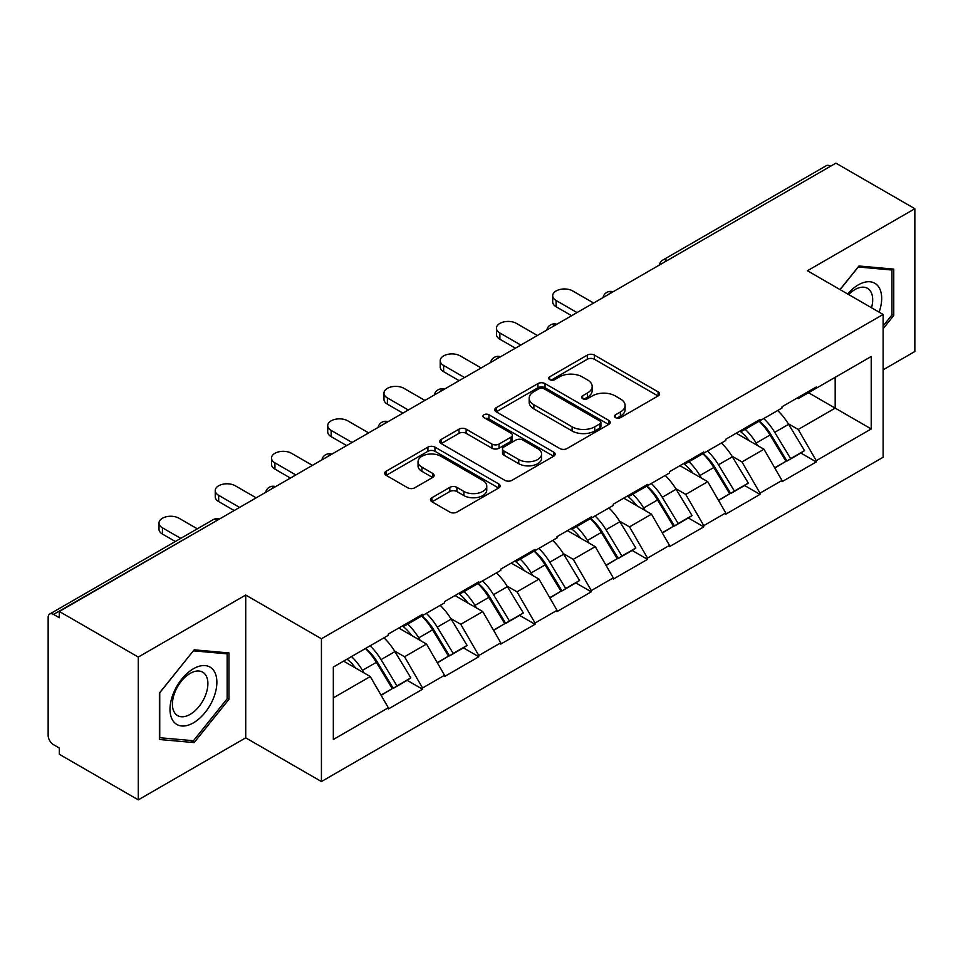 <?xml version="1.0" encoding="UTF-8"?>
<svg xmlns="http://www.w3.org/2000/svg" width="963" height="963" viewBox="0 0 963 963"><rect width="100%" height="100%" fill="white"/><g stroke="black" fill="none" stroke-linecap="round" stroke-linejoin="round"><path stroke-width="1.44" d="M615.538 417.653A3.503 2.022 0 0 0 620.485 417.653L658.09 395.949A5.008 2.889 0 0 0 659.559 393.903A5.008 2.889 0 0 0 658.09 391.869L594.388 355.094A5.008 2.889 0 0 0 587.31 355.094L549.717 376.798A3.503 2.022 0 0 0 548.693 378.23A3.503 2.022 0 0 0 549.717 379.651A3.503 2.022 0 0 0 554.664 379.651L559.539 376.846A16.01 9.245 0 0 1 582.182 376.846L587.49 379.916A16.01 9.245 0 0 1 592.185 386.452A16.01 9.245 0 0 1 587.49 392.988L582.627 395.793A3.503 2.022 0 0 0 581.604 397.225A3.503 2.022 0 0 0 582.627 398.658A3.503 2.022 0 0 0 587.574 398.658L592.45 395.853A16.01 9.245 0 0 1 615.092 395.853L620.401 398.911A16.01 9.245 0 0 1 625.095 405.447A16.01 9.245 0 0 1 620.401 411.983L615.538 414.8A3.503 2.022 0 0 0 614.514 416.233A3.503 2.022 0 0 0 615.538 417.653L615.538 414.8M431.966 497.702A5.008 2.889 0 0 0 430.497 499.737A5.008 2.889 0 0 0 431.966 501.783L449.829 512.099A5.008 2.889 0 0 0 456.907 512.099L498.665 487.988A5.008 2.889 0 0 0 500.134 485.954A5.008 2.889 0 0 0 498.665 483.908L434.975 447.133A5.008 2.889 0 0 0 427.897 447.133L386.139 471.244A5.008 2.889 0 0 0 384.67 473.278A5.008 2.889 0 0 0 386.139 475.325L407.722 487.784A5.008 2.889 0 0 0 414.8 487.784L432.664 477.467A5.008 2.889 0 0 0 434.132 475.421A5.008 2.889 0 0 0 432.664 473.387L421.963 467.199A13.386 7.728 0 0 1 418.038 461.734A13.386 7.728 0 0 1 426.308 454.596A13.386 7.728 0 0 1 440.898 456.269L482.836 480.489A13.386 7.728 0 0 1 486.748 485.954A13.386 7.728 0 0 1 478.491 493.092A13.386 7.728 0 0 1 463.901 491.419L456.907 487.374A5.008 2.889 0 0 0 449.829 487.374L431.966 497.702L431.966 501.783M245.721 595.038L138.287 657.067L59.321 611.481L835.896 163.144L914.85 208.718L807.415 270.747L883.119 314.456L321.425 638.758L245.721 595.038L245.721 737.839L321.425 781.547L321.425 638.758M559.888 448.565A5.008 2.889 0 0 0 566.966 448.565L608.724 424.454A5.008 2.889 0 0 0 610.193 422.408A5.008 2.889 0 0 0 608.724 420.362L545.022 383.587A5.008 2.889 0 0 0 537.944 383.587L496.186 407.698A5.008 2.889 0 0 0 494.729 409.744A5.008 2.889 0 0 0 496.186 411.779L559.888 448.565M485.376 418.411A3.503 2.022 0 0 1 488.939 418.905L488.939 414.752L553.701 452.141A5.008 2.889 0 0 1 555.157 454.175A5.008 2.889 0 0 1 553.701 456.221L511.943 480.332A5.008 2.889 0 0 1 504.865 480.332L441.162 443.558L441.162 439.465A5.008 2.889 0 0 0 439.694 441.511A5.008 2.889 0 0 0 441.162 443.558M441.162 439.465L459.038 429.149A5.008 2.889 0 0 1 466.116 429.149L491.949 444.063A5.008 2.889 0 0 0 499.027 444.063L510.872 437.226A5.008 2.889 0 0 0 512.34 435.18A5.008 2.889 0 0 0 510.872 433.133L483.98 417.605A3.503 2.022 0 0 1 482.957 416.172A3.503 2.022 0 0 1 485.123 414.307A3.503 2.022 0 0 1 488.939 414.752M321.425 781.547L883.119 457.256L883.119 314.456M365.663 648.4A34.162 19.717 -120 0 1 377.352 662.062L393.277 688.352L407.156 680.335L422.552 689.231L422.552 687.979L404.532 656.754L394.541 650.988M422.552 689.231L388.306 709.009L388.306 707.757L333.33 739.5L333.33 667.058L388.306 635.315L388.306 634.075L422.552 614.298L422.552 615.55L444.545 602.85L444.545 601.598L478.792 581.821L478.792 583.072L500.784 570.373L500.784 569.133L535.043 549.355L535.043 550.607L557.035 537.908L557.035 536.656L591.282 516.89L591.282 518.13L613.275 505.431L613.275 504.191L647.521 484.413L647.521 485.665L669.514 472.965L669.514 471.714L703.76 451.948L703.76 453.188L725.753 440.5L725.753 439.248L760 419.471L760 420.723L781.992 408.023L781.992 406.771L816.251 387.006L816.251 388.245L871.226 356.503L871.226 428.944L816.251 460.687L798.219 429.462L788.24 423.696M759.35 421.096A34.162 19.717 -120 0 1 771.05 434.77L786.964 461.06L800.843 453.043L816.251 461.939L816.251 460.687M816.251 461.939L781.992 481.705L781.992 480.465L760 493.152L741.979 461.939L731.988 456.173M703.11 453.573A34.162 19.717 -120 0 1 714.799 467.236L730.724 493.525L744.604 485.521L760 494.404L760 493.152M760 494.404L725.753 514.182L725.753 512.93L703.76 525.629L685.74 494.404L675.749 488.638M646.871 486.038A34.162 19.717 -120 0 1 658.56 499.713L674.485 526.003L688.364 517.986L703.76 526.881L703.76 525.629M703.76 526.881L669.514 546.647L669.514 545.407L647.521 558.095L629.501 526.881L619.51 521.115M590.632 518.515A34.162 19.717 -120 0 1 602.32 532.178L618.246 558.468L632.125 550.451L647.521 559.347L647.521 558.095M647.521 559.347L613.275 579.124L613.275 577.872L591.282 590.572L573.25 559.347L563.271 553.581M534.381 550.98A34.162 19.717 -120 0 1 546.081 564.655L561.995 590.945L575.874 582.928L591.282 591.824L591.282 590.572M591.282 591.824L557.035 611.589L557.035 610.337L535.043 623.037L517.011 591.824L507.02 586.058M478.142 583.458A34.162 19.717 -120 0 1 489.842 597.12L505.756 623.41L519.635 615.393L535.043 624.289L535.043 623.037M535.043 624.289L500.784 644.066L500.784 642.815L478.792 655.514L460.771 624.289L450.78 618.523M421.902 615.923A34.162 19.717 -120 0 1 433.591 629.597L449.516 655.887L463.396 647.87L478.792 656.766L478.792 655.514M478.792 656.766L444.545 676.532L444.545 675.28L422.552 687.979M403.449 625.324L404.532 625.95L422.552 615.55M404.532 656.754L426.525 644.066L398.754 628.032M444.545 675.28L426.525 644.066M459.688 592.859L460.771 593.485L478.792 583.072M460.771 624.289L482.764 611.589L455.005 595.567M500.784 642.815L482.764 611.589M515.927 560.382L517.011 561.008L535.043 550.607M517.011 591.824L539.003 579.124L511.245 563.09M557.035 610.337L539.003 579.124M572.166 527.917L573.25 528.543L591.282 518.13M573.25 559.347L595.242 546.647L567.484 530.625M613.275 577.872L595.242 546.647M628.418 495.451L629.501 496.065L647.521 485.665M629.501 526.881L651.482 514.182L623.723 498.148M669.514 545.407L651.482 514.182M684.657 462.974L685.74 463.6L703.76 453.188M685.74 494.404L707.733 481.705L679.962 465.683M725.753 512.93L707.733 481.705M740.896 430.509L741.979 431.123L760 420.723M741.979 461.939L763.972 449.24L736.214 433.206M781.992 480.465L763.972 449.24M830.491 166.262L667.166 260.552M664.867 261.876A7.644 4.418 120 0 1 666.805 260.347A7.644 4.418 60 0 0 662.989 259.962L826.302 165.672A7.644 4.418 60 0 1 830.13 166.057M797.135 398.032L798.219 398.658L816.251 388.245M798.219 429.462L835.174 408.131L835.174 377.327L871.226 356.503M808.499 392.723L871.226 428.944M883.119 369.828L914.85 351.519L914.85 208.718M138.287 657.067L138.287 799.856L59.321 754.282L59.321 748.034L53.555 744.7A7.644 4.418 -120 0 1 48.15 735.335L48.15 617.524A7.644 4.418 -120 0 1 49.739 614.021A7.644 4.418 -120 0 1 53.555 614.406L59.321 617.728L59.321 611.481M138.287 799.856L245.721 737.839M333.33 697.874L370.274 676.532L343.598 661.136M388.306 707.757L370.274 676.532M770.256 435.384L772.037 436.408M714.016 467.849L715.798 468.885M657.777 500.327L659.559 501.35M601.526 532.792L603.32 533.827M545.287 565.269L547.068 566.292M489.048 597.734L490.829 598.769M432.808 630.211L434.59 631.234M376.557 662.676L378.351 663.712M883.119 328.72L893.76 315.491L893.76 269.098L858.972 265.993L840.013 289.574M228.953 652.926L194.165 649.82L159.377 693.095L159.377 739.488L194.165 742.593L228.953 699.307L228.953 652.926M616.934 418.159L620.401 416.148A16.01 9.245 0 0 0 625.095 409.612L625.095 405.447M592.185 386.452L592.185 390.617A16.01 9.245 0 0 1 587.49 397.153L584.023 399.151M658.018 395.986L594.388 359.247A5.008 2.889 0 0 0 587.31 359.247L551.113 380.156M608.652 424.49L545.022 387.752A5.008 2.889 0 0 0 537.944 387.752L496.258 411.827M599.877 423.84A3.503 2.022 0 0 0 600.9 422.408A3.503 2.022 0 0 0 599.877 420.975L543.963 388.703A3.503 2.022 0 0 0 539.015 388.703L533.875 391.664A16.01 9.245 0 0 0 529.193 398.201A16.01 9.245 0 0 0 533.875 404.737L572.094 426.802A16.01 9.245 0 0 0 594.749 426.802L599.877 423.84L599.877 428.005A3.503 2.022 0 0 0 600.9 426.573L600.9 422.408M529.193 398.201L529.193 402.365A16.01 9.245 0 0 0 533.875 408.902L533.875 404.737M599.877 428.005L594.749 430.967A16.01 9.245 0 0 1 572.094 430.967L533.875 408.902M441.235 443.594L459.038 433.314L459.038 429.149M512.34 435.18L512.34 439.345A5.008 2.889 0 0 1 510.872 441.379L499.027 448.228A5.008 2.889 0 0 1 491.949 448.228L466.116 433.314A5.008 2.889 0 0 0 459.038 433.314M488.939 418.905L553.629 456.257M518.756 459.544A13.386 7.728 0 0 0 533.346 461.217A13.386 7.728 0 0 0 541.603 454.079A13.386 7.728 0 0 0 537.679 448.614L522.909 440.079A5.008 2.889 0 0 0 515.831 440.079L503.974 446.928A5.008 2.889 0 0 0 502.505 448.975A5.008 2.889 0 0 0 503.974 451.009L518.756 459.544L518.756 463.709A13.386 7.728 0 0 0 533.346 465.382A13.386 7.728 0 0 0 541.603 458.244L541.603 454.079M502.505 448.975L502.505 453.128A5.008 2.889 0 0 0 503.974 455.174L503.974 451.009M518.756 463.709L503.974 455.174M486.748 485.954L486.748 490.107A13.386 7.728 0 0 1 478.491 497.257A13.386 7.728 0 0 1 463.901 495.572L456.907 491.539A5.008 2.889 0 0 0 449.829 491.539L432.026 501.819M418.038 461.734L418.038 465.899A13.386 7.728 0 0 0 421.963 471.364L421.963 467.199M432.604 477.504L421.963 471.364M498.605 488.036L434.975 451.298A5.008 2.889 0 0 0 427.897 451.298L386.199 475.361M891.955 314.444L893.76 315.491M227.148 698.271L228.953 699.307M190.481 740.463L194.165 742.593M556.133 300.516L556.133 306.764A11.725 6.765 180 0 1 552.69 301.973L552.69 295.725A11.725 6.765 0 0 0 556.133 300.516L577.042 312.59M593.617 303.008L572.708 290.946A11.725 6.765 0 0 0 559.936 289.478A11.725 6.765 0 0 0 552.69 295.725M777.647 410.527A41.806 24.135 60 0 1 788.613 424.31L774.734 432.327A41.806 24.135 -120 0 0 763.767 418.544M774.734 432.327L790.647 458.617L804.526 450.6L788.613 424.31M786.964 461.06L790.647 458.617M800.843 453.043L804.526 450.6M739.873 431.099A34.162 19.717 60 0 1 749.286 440.765M745.206 429.269A41.806 24.135 60 0 1 756.16 443.04L757.737 445.64M774.842 468.054L785.964 461.313L770.039 435.035A41.806 24.135 -120 0 0 759.085 421.252M785.964 461.313L774.697 467.825M556.133 306.764L571.625 315.708M499.881 332.981L499.881 339.229A11.725 6.765 180 0 1 496.451 334.45L496.451 328.202A11.725 6.765 0 0 0 499.881 332.981L520.79 345.055M537.378 335.485L516.469 323.412A11.725 6.765 0 0 0 503.697 321.943A11.725 6.765 0 0 0 496.451 328.202M721.407 443.004A41.806 24.135 60 0 1 732.361 456.787L718.482 464.792A41.806 24.135 -120 0 0 707.528 451.021M718.482 464.792L734.408 491.082L748.287 483.065L732.361 456.787M730.724 493.525L734.408 491.082M744.604 485.521L748.287 483.065M683.622 463.564A34.162 19.717 60 0 1 693.047 473.23M688.966 461.734A41.806 24.135 60 0 1 699.92 475.517L701.485 478.105M718.591 500.531L729.725 493.79L713.8 467.5A41.806 24.135 -120 0 0 702.846 453.717M729.725 493.79L718.458 500.291M499.881 339.229L515.386 348.185M443.642 365.459L443.642 371.706A11.725 6.765 180 0 1 440.211 366.915L440.211 360.668A11.725 6.765 0 0 0 443.642 365.459L464.551 377.532M481.139 367.95L460.23 355.889A11.725 6.765 0 0 0 447.446 354.42A11.725 6.765 0 0 0 440.211 360.668M665.168 475.469A41.806 24.135 60 0 1 676.122 489.252L662.243 497.269A41.806 24.135 -120 0 0 651.289 483.486M662.243 497.269L678.169 523.547L692.048 515.542L676.122 489.252M674.485 526.003L678.169 523.547M688.364 517.986L692.048 515.542M627.382 496.041A34.162 19.717 60 0 1 636.808 505.707M632.727 494.212A41.806 24.135 60 0 1 643.681 507.983L645.246 510.583M662.351 532.996L673.474 526.255L657.56 499.966A41.806 24.135 -120 0 0 646.606 486.195M673.474 526.255L662.219 532.756M443.642 371.706L459.146 380.65M387.403 397.924L387.403 404.171A11.725 6.765 180 0 1 383.972 399.38L383.972 393.145A11.725 6.765 0 0 0 387.403 397.924L408.312 409.997M424.9 400.427L403.991 388.354A11.725 6.765 0 0 0 391.207 386.885A11.725 6.765 0 0 0 383.972 393.145M608.929 507.946A41.806 24.135 60 0 1 619.883 521.717L606.004 529.734A41.806 24.135 -120 0 0 595.05 515.963M606.004 529.734L621.929 556.024L635.809 548.007L619.883 521.717M618.246 558.468L621.929 556.024M632.125 550.451L635.809 548.007M571.143 528.506A34.162 19.717 60 0 1 580.569 538.173M576.476 526.677A41.806 24.135 60 0 1 587.442 540.46L589.007 543.048M606.112 565.474L617.235 558.733L601.321 532.443A41.806 24.135 -120 0 0 590.355 518.66M617.235 558.733L605.968 565.233M387.403 404.171L402.907 413.127M331.164 430.401L331.164 436.648A11.725 6.765 180 0 1 327.721 431.857L327.721 425.61A11.725 6.765 0 0 0 331.164 430.401L352.073 442.474M368.66 432.893L347.751 420.831A11.725 6.765 0 0 0 334.968 419.362A11.725 6.765 0 0 0 327.721 425.61M552.69 540.412A41.806 24.135 60 0 1 563.644 554.194L549.765 562.211A41.806 24.135 -120 0 0 538.811 548.429M549.765 562.211L565.678 588.489L579.557 580.484L563.644 554.194M561.995 590.945L565.678 588.489M575.874 582.928L579.557 580.484M514.904 560.984A34.162 19.717 60 0 1 524.329 570.65M520.237 559.154A41.806 24.135 60 0 1 531.191 572.925L532.768 575.525M549.873 597.939L560.996 591.198L545.07 564.908A41.806 24.135 -120 0 0 534.116 551.137M560.996 591.198L549.729 597.698M331.164 436.648L346.668 445.592M274.924 462.866L274.924 469.113A11.725 6.765 180 0 1 271.482 464.322L271.482 458.087A11.725 6.765 0 0 0 274.924 462.866L295.834 474.94M312.409 465.37L291.5 453.296A11.725 6.765 0 0 0 278.728 451.828A11.725 6.765 0 0 0 271.482 458.087M496.439 572.889A41.806 24.135 60 0 1 507.405 586.66L493.525 594.677A41.806 24.135 -120 0 0 482.559 580.906M493.525 594.677L509.439 620.966L523.318 612.95L507.405 586.66M505.756 623.41L509.439 620.966M519.635 615.393L523.318 612.95M458.665 593.449A34.162 19.717 60 0 1 468.078 603.115M463.997 591.619A41.806 24.135 60 0 1 474.952 605.402L476.529 607.99M493.634 630.416L504.756 623.675L488.831 597.385A41.806 24.135 -120 0 0 477.877 583.602M504.756 623.675L493.489 630.175M274.924 469.113L290.417 478.069M879.135 312.156A33.139 19.14 120 0 0 878.545 286.721A33.139 19.14 120 0 0 847.633 293.968M871.539 307.775A25.086 14.481 120 0 0 870.323 290.958A25.086 14.481 120 0 0 867.507 288.334A25.086 14.481 120 0 0 848.656 294.558M858.177 266.98L891.955 270.025L891.955 314.973L883.119 325.963M889.728 268.737L891.955 270.025M840.085 289.61L858.25 267.016M173.147 721.034A33.139 19.14 120 0 0 205.155 712.451A33.139 19.14 120 0 0 213.738 670.537A33.139 19.14 120 0 0 181.73 679.12A33.139 19.14 120 0 0 173.147 721.034M174.785 713.005A25.086 14.481 120 0 0 177.613 715.617A25.086 14.481 120 0 0 200.954 703.905A25.086 14.481 120 0 0 205.516 674.774A25.086 14.481 120 0 0 202.699 672.162A25.086 14.481 120 0 0 179.359 683.874A25.086 14.481 120 0 0 174.785 713.005M193.443 650.844L227.148 653.853L227.148 698.801L193.443 740.728L159.738 737.718L159.738 692.77L193.37 650.795M224.921 652.565L227.148 653.853M218.673 495.343L218.673 501.591A11.725 6.765 180 0 1 215.243 496.8L215.243 490.552A11.725 6.765 0 0 0 218.673 495.343L239.582 507.417M256.17 497.835L235.261 485.761A11.725 6.765 0 0 0 222.477 484.305A11.725 6.765 0 0 0 215.243 490.552M440.199 605.354A41.806 24.135 60 0 1 451.153 619.137L437.274 627.154A41.806 24.135 -120 0 0 426.32 613.371M437.274 627.154L453.2 653.432L467.079 645.427L451.153 619.137M449.516 655.887L453.2 653.432M463.396 647.87L467.079 645.427M402.414 625.926A34.162 19.717 60 0 1 411.839 635.592M407.758 624.096A41.806 24.135 60 0 1 418.712 637.867L420.277 640.455M437.383 662.881L448.517 656.14L432.592 629.85A41.806 24.135 -120 0 0 421.638 616.079M448.517 656.14L437.25 662.64M218.673 501.591L234.178 510.534M162.434 527.808L162.434 534.056A11.725 6.765 180 0 1 159.003 529.265L159.003 523.029A11.725 6.765 0 0 0 162.434 527.808L180.743 538.389M197.331 528.807L179.022 518.238A11.725 6.765 0 0 0 166.238 516.77A11.725 6.765 0 0 0 159.003 523.029M383.96 637.831A41.806 24.135 60 0 1 394.914 651.602L381.035 659.619A41.806 24.135 -120 0 0 370.081 645.836M381.035 659.619L396.961 685.909L410.84 677.892L394.914 651.602M393.277 688.352L396.961 685.909M407.156 680.335L410.84 677.892M347.089 659.113A34.162 19.717 60 0 1 355.6 668.057M351.507 656.561A41.806 24.135 60 0 1 362.473 670.344L364.038 672.932M381.143 695.358L392.266 688.617L376.352 662.327A41.806 24.135 -120 0 0 365.398 648.544M392.266 688.617L381.011 695.117M162.434 534.056L175.338 541.507M217.241 520.321L53.555 614.406M218.818 519.406A7.644 4.418 -60 0 0 216.88 520.104A7.644 4.418 -120 0 0 213.052 519.731L49.739 614.021M608.628 294.353A7.644 4.418 120 0 1 610.566 292.812A7.644 4.418 -60 0 1 612.504 292.114M552.389 326.818A7.644 4.418 120 0 1 554.327 325.289A7.644 4.418 -60 0 1 556.265 324.579M496.138 359.295A7.644 4.418 120 0 1 498.088 357.755A7.644 4.418 -60 0 1 500.026 357.056M439.898 391.76A7.644 4.418 120 0 1 441.836 390.232A7.644 4.418 -60 0 1 443.787 389.521M383.659 424.238A7.644 4.418 120 0 1 385.597 422.697A7.644 4.418 -60 0 1 387.547 421.999M327.42 456.703A7.644 4.418 120 0 1 329.358 455.174A7.644 4.418 -60 0 1 331.296 454.464M271.181 489.18A7.644 4.418 120 0 1 273.119 487.639A7.644 4.418 -60 0 1 275.057 486.929M620.401 416.148L620.401 411.983M582.627 398.658L582.627 395.793M587.49 397.153L587.49 392.988M549.717 379.651L549.717 376.798M587.31 359.247L587.31 355.094M594.388 359.247L594.388 355.094M658.09 395.949L658.09 391.869M496.186 411.779L496.186 407.698M537.944 387.752L537.944 383.587M545.022 387.752L545.022 383.587M608.724 424.454L608.724 420.362M572.094 430.967L572.094 426.802M594.749 430.967L594.749 426.802M466.116 433.314L466.116 429.149M491.949 448.228L491.949 444.063M499.027 448.228L499.027 444.063M510.872 441.379L510.872 437.226M553.701 456.221L553.701 452.141M449.829 491.539L449.829 487.374M456.907 491.539L456.907 487.374M463.901 495.572L463.901 491.419M432.664 477.467L432.664 473.387M386.139 475.325L386.139 471.244M427.897 451.298L427.897 447.133M434.975 451.298L434.975 447.133M498.665 487.988L498.665 483.908M770.039 435.035L756.16 443.04M713.8 467.5L699.92 475.517M657.56 499.966L643.681 507.983M601.321 532.443L587.442 540.46M545.07 564.908L531.191 572.925M488.831 597.385L474.952 605.402M432.592 629.85L418.712 637.867M376.352 662.327L362.473 670.344M662.989 259.962A7.644 7.644 0 0 0 659.306 265.09M613.022 291.813A7.644 7.644 0 0 0 603.067 297.555M556.783 324.29A7.644 7.644 0 0 0 546.828 330.032M500.531 356.755A7.644 7.644 0 0 0 490.588 362.497M444.292 389.233A7.644 7.644 0 0 0 434.337 394.974M388.053 421.698A7.644 7.644 0 0 0 378.098 427.44M331.814 454.175A7.644 7.644 0 0 0 321.859 459.917M275.574 486.64A7.644 7.644 0 0 0 265.619 492.382M219.323 519.105A7.644 7.644 0 0 0 213.052 519.731"/></g></svg>
